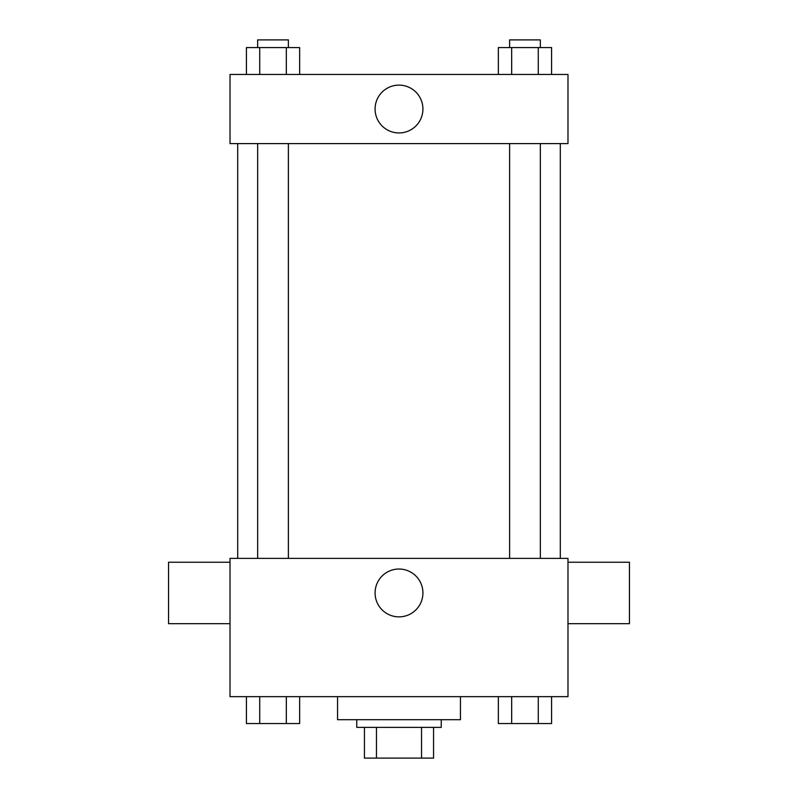 <?xml version="1.0" encoding="UTF-8"?>
<svg xmlns="http://www.w3.org/2000/svg" width="798" height="798" viewBox="0 0 798 798"><rect width="100%" height="100%" fill="white"/><g stroke="black" fill="none" stroke-linecap="round" stroke-linejoin="round"><path stroke-width="1.2" d="M421.534 727.377L421.534 758.1L364.437 758.1L364.437 727.377M421.534 758.1L433.563 758.1L433.563 727.377L433.563 758.1M441.244 719.696L441.244 727.377L356.756 727.377L356.756 719.696M376.466 727.377L376.466 758.1M337.554 696.654L337.554 719.696L460.446 719.696L460.446 696.654M567.986 696.654L230.014 696.654L230.014 558.391L567.986 558.391L567.986 696.654M422.92 592.954A23.92 23.92 0 0 1 387.04 613.662A23.92 23.92 0 0 1 387.04 572.236A23.92 23.92 0 0 1 422.92 592.954M567.986 623.677L629.442 623.677L629.442 562.231L567.986 562.231M230.014 562.231L168.558 562.231L168.558 623.677L230.014 623.677M560.306 143.6L560.306 558.391M509.613 558.391L509.613 143.6M288.387 143.6L288.387 558.391M567.986 143.6L230.014 143.6L230.014 74.463L567.986 74.463L567.986 143.6M422.92 109.027A23.92 23.92 0 0 1 387.04 129.745A23.92 23.92 0 0 1 387.04 88.319A23.92 23.92 0 0 1 422.92 109.027M551.578 74.463L551.578 47.581L498.361 47.581L498.361 74.463M538.281 47.581L538.281 74.463M511.668 47.581L511.668 74.463M509.613 47.581L509.613 39.9L540.336 39.9L540.336 47.581M299.639 74.463L299.639 47.581L246.422 47.581L246.422 74.463M286.332 47.581L286.332 74.463M259.719 47.581L259.719 74.463M257.664 47.581L257.664 39.9L288.387 39.9L288.387 47.581M551.578 696.654L551.578 723.537L498.361 723.537L498.361 696.654M538.281 696.654L538.281 723.537M511.668 696.654L511.668 723.537M540.336 723.537L509.613 723.537M299.639 696.654L299.639 723.537L246.422 723.537L246.422 696.654M286.332 696.654L286.332 723.537M259.719 696.654L259.719 723.537M288.387 723.537L257.664 723.537M237.694 143.6L237.694 558.391M540.336 558.391L540.336 143.6M257.664 143.6L257.664 558.391"/></g></svg>
